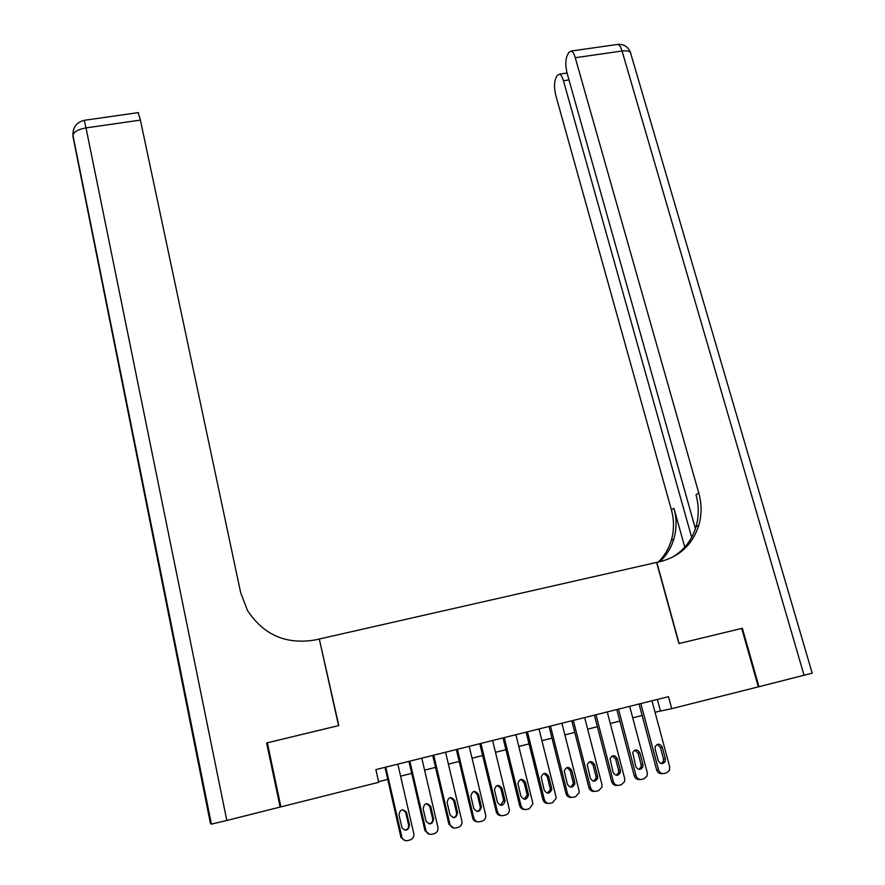 <?xml version="1.0" encoding="UTF-8"?>
<svg xmlns="http://www.w3.org/2000/svg" width="885" height="885" viewBox="0 0 885 885"><rect width="100%" height="100%" fill="white"/><g stroke="black" fill="none" stroke-linecap="round" stroke-linejoin="round"><path stroke-width="1.33" d="M655.033 712.226L671.737 708.642L668.496 696.672L375.871 769.607L378.736 782.285L280.899 806.877L267.358 742.792L338.8 725.567L319.352 639.213M319.551 638.948L656.604 562.417L678.895 643.583L741.707 628.438L758.323 686.871L758.976 686.716L742.36 628.284L679.116 643.528L656.825 562.373L660.542 561.533C679.912 556.411 692.689 544.297 698.862 525.192C701.827 514.661 701.805 503.952 698.785 493.067L575.261 57.724C574.155 53.952 572.838 51.717 571.334 51.009L568.701 52.558L567.119 55.711C565.382 60.257 565.404 66.187 567.174 73.499L695.422 528.721M266.673 743.345L267.358 742.792M280.091 806.843L280.899 806.877M671.737 708.642L758.323 686.871M378.603 781.687L387.741 779.386M400.595 776.156L411.724 773.357M424.59 770.127L435.531 767.372M448.407 764.142L459.171 761.443M472.037 758.202L482.624 755.547M495.5 752.305L505.921 749.695M518.798 746.453L529.031 743.887M541.919 740.645L551.986 738.123M564.873 734.882L574.763 732.393M587.662 729.151L597.386 726.718M610.274 723.476L619.843 721.076M632.742 717.835L642.134 715.467M657.345 699.449L660.42 710.876M651.957 700.787L669.702 766.886L669.469 770.315L666.527 772.893L664.292 773.479C661.493 773.888 659.568 772.671 658.517 769.806L640.851 703.553M639.081 703.995L656.648 769.939L658.517 769.806M665.365 758.733L665.21 761.388C662.677 764.529 660.343 764.264 658.208 760.58L655.121 749.02L655.221 746.531C657.71 743.256 660.055 743.466 662.268 747.183L665.365 758.733L663.473 758.91L663.319 761.554L661.294 763.567M657.179 744.429L660.398 747.416L663.473 758.91M662.644 773.578L662.4 773.601C659.613 774.01 657.699 772.793 656.648 769.939M741.718 628.483L742.36 628.284M804.089 675.377L622.067 51.009C627.753 50.368 630.695 51.374 630.894 54.018L812.176 673.164L758.976 686.716M691.672 537.361L563.446 80.756C562.351 77.017 561.079 74.794 559.619 74.097L557.207 75.513L555.714 78.477C554.087 82.781 554.132 88.478 555.835 95.58L671.405 509.849C674.215 520.181 674.182 530.336 671.317 540.326C668.794 548.722 664.469 555.957 658.34 562.03M659.834 561.687C666.505 555.426 671.184 547.837 673.861 538.932C676.748 528.887 676.771 518.676 673.939 508.3L684.78 547.129M671.427 557.76C683.663 550.758 691.871 540.414 696.041 526.741C699.006 516.265 698.984 505.612 695.986 494.781L698.785 493.067M266.595 742.969L338.557 725.623L319.308 639.003L315.171 639.943C286.231 644.789 263.697 635.01 247.557 610.606L240.643 592.618L140.394 120.106L86.011 127.905L226.814 820.472L280.147 807.065L266.595 742.969M226.814 820.472L211.404 824.123L210.398 823.282L77.072 157.22M76.741 155.594L180.606 672.423L72.913 135.128C74.152 131.644 78.522 129.243 86.011 127.905L84.263 120.305M138.193 112.638L140.394 120.106M629.689 706.341L647.289 772.738L647.145 775.913L644.07 778.767L641.813 779.353C638.992 779.774 637.067 778.546 636.016 775.669L618.493 709.128M616.812 709.549L634.224 775.78L636.016 775.669M642.952 764.54L642.864 766.996C640.364 770.37 637.996 770.182 635.74 766.41L632.72 752.504C635.164 748.987 637.554 749.141 639.877 752.947L642.952 764.54L641.138 764.695L641.05 767.14L638.848 769.408M634.844 750.148L638.085 753.146L641.138 764.695M640.065 779.453L639.999 779.453C637.2 779.873 635.275 778.645 634.224 775.78M607.265 711.927L624.699 778.623L624.644 781.521L621.436 784.685L619.168 785.283C616.336 785.703 614.389 784.475 613.349 781.588L595.981 714.737M594.377 715.146L611.646 781.665L613.349 781.588M620.374 770.392L620.352 772.627C617.907 776.256 615.495 776.145 613.117 772.273L610.064 758.545C612.442 754.772 614.865 754.839 617.332 758.744L620.374 770.392L618.648 770.525L618.626 772.749L616.237 775.282M612.343 755.912L615.617 758.921L618.648 770.525M617.376 785.371C614.577 785.747 612.663 784.519 611.646 781.665M584.664 717.558L601.955 784.553L601.977 787.141L598.647 790.648L596.357 791.245C593.503 791.677 591.556 790.438 590.516 787.539L573.303 720.39M571.787 720.777L588.901 787.595L590.516 787.539M597.629 776.289L597.663 778.269C595.295 782.174 592.839 782.152 590.317 778.181L587.242 764.662C589.543 760.613 592.01 760.591 594.609 764.585L597.629 776.289L595.992 776.399L596.025 778.369L593.459 781.212M589.675 761.719L592.994 764.751L595.992 776.399M594.543 791.334C591.766 791.655 589.886 790.416 588.901 787.595M561.909 723.233L579.033 790.526L579.133 792.761L575.681 796.655L573.38 797.252C570.504 797.684 568.546 796.445 567.517 793.535L550.47 726.087M549.032 726.441L565.991 793.568L567.517 793.535M574.719 782.229L574.808 783.922C572.529 788.137 570.04 788.203 567.351 784.132L564.265 770.835C566.466 766.498 568.955 766.377 571.732 770.47L574.719 782.229L573.17 782.318L573.248 783.999L570.515 787.174M566.854 767.572L570.194 770.603L573.17 782.318M571.533 797.341C568.789 797.606 566.942 796.345 565.991 793.568M538.987 728.952L555.946 796.544L556.09 798.381L552.55 802.706L550.227 803.314C547.339 803.746 545.37 802.496 544.341 799.575L527.46 731.818M526.11 732.16L542.903 799.586L544.341 799.575M551.643 788.214L551.753 789.597C549.607 794.122 547.096 794.299 544.22 790.139L541.144 777.085C543.213 772.439 545.724 772.218 548.678 776.399L551.643 788.214L550.171 788.269L550.293 789.652L547.384 793.181M543.877 773.457L547.229 776.51L550.171 788.269M548.357 803.392C545.647 803.591 543.832 802.319 542.903 799.586M515.889 734.705L532.693 802.606L532.847 804.011L529.252 808.801L526.907 809.41C523.997 809.852 522.028 808.602 521 805.66L504.284 737.603M503.023 737.913L519.65 805.649L521 805.66M528.389 794.232L528.511 795.294C526.52 800.151 523.986 800.438 520.911 796.179L517.869 783.402C519.772 778.435 522.294 778.092 525.458 782.373L528.389 794.232L527.017 794.276L527.139 795.327L524.075 799.232M520.723 779.397L524.097 782.462L527.017 794.276M524.982 809.487C522.316 809.609 520.535 808.326 519.65 805.649M492.624 740.502L509.406 809.664C509.395 812.353 508.178 814.111 505.777 814.941L503.41 815.55C500.479 816.003 498.509 814.742 497.481 811.788L480.931 743.422M479.77 743.71L496.231 811.755L497.481 811.788M504.97 800.306L505.081 801.014C503.277 806.202 500.733 806.622 497.436 802.264L494.438 789.774C496.142 784.486 498.686 784.033 502.06 788.391L504.97 800.306L503.687 800.317L500.578 805.328M497.414 785.382L500.799 788.458L503.687 800.317M501.43 815.627C498.808 815.671 497.071 814.388 496.231 811.755M469.194 746.343L485.754 815.35C485.942 818.26 484.737 820.185 482.126 821.125L479.747 821.745C476.794 822.198 474.802 820.937 473.796 817.972L457.412 749.285M456.339 749.551L472.634 817.906L473.796 817.972M481.363 806.423L481.429 806.766C479.869 812.286 477.314 812.828 473.774 808.392L470.875 796.201C472.347 790.593 474.88 790.017 478.497 794.453L481.363 806.423L480.245 806.744C480.389 809.31 479.272 810.881 476.904 811.468M473.94 791.4L477.314 794.498L480.179 806.412M477.679 821.811C475.112 821.778 473.431 820.472 472.634 817.906M445.586 752.228L461.881 821.07C462.313 824.2 461.118 826.291 458.286 827.353L455.897 827.984C453.031 828.437 451.062 827.254 449.978 824.422L433.716 755.193M432.732 755.436L448.85 824.101L449.923 824.189M457.589 812.585C456.35 818.348 453.806 819.056 449.989 814.72L447.113 802.529C448.43 796.743 450.974 796.08 454.746 800.527L457.589 812.585L456.494 812.552C456.815 815.35 455.653 817.054 453.031 817.64M450.31 797.473L453.662 800.549L456.494 812.552M453.728 828.028L448.85 824.101M421.802 758.157L437.92 827.32C438.341 830.462 437.135 832.564 434.281 833.637L431.869 834.267C429.203 834.732 427.278 833.703 426.083 831.159L409.832 761.144M408.947 761.365L424.9 830.351L425.873 830.462M433.639 818.802C432.555 824.411 430.033 825.251 426.083 821.302L423.13 808.691C424.302 803.038 426.824 802.253 430.718 806.335L433.639 818.802L432.643 818.736C432.931 821.645 431.703 823.349 428.959 823.869M426.515 803.602L429.734 806.323L432.643 818.736M429.568 834.289L424.9 830.351M397.83 764.131L413.782 833.615C414.191 836.767 412.963 838.88 410.087 839.965L407.664 840.595C405.186 841.071 403.317 840.175 402.033 837.918L385.783 767.14M384.997 767.339L400.761 836.635L401.635 836.779M409.501 825.052C408.56 830.517 406.071 831.48 402.033 827.917L398.969 814.908C399.998 809.399 402.498 808.492 406.492 812.209L409.501 825.052L408.604 824.964C408.87 827.995 407.554 829.71 404.666 830.13M402.553 809.764L405.607 812.164L408.604 824.964M405.186 840.584L401.159 837.774L400.761 836.635M662.268 747.183L660.398 747.416M673.939 508.3L671.405 509.849M616.181 44.626L617.94 44.372C619.555 45.069 620.938 47.27 622.067 51.009L575.261 57.724M568.989 79.938L563.446 80.756M211.15 824.145L72.902 136.202L73.532 129.575M76.752 155.395L76.84 154.687M639.877 752.947L638.085 753.146M617.332 758.744L615.617 758.921M594.609 764.585L592.994 764.751M571.732 770.47L570.194 770.603M548.678 776.399L547.229 776.51M525.458 782.373L524.097 782.462M502.06 788.391L500.799 788.458M478.497 794.453L477.314 794.498M453.662 800.549L454.746 800.527L453.662 800.571M430.829 806.722L429.844 806.7M406.724 812.917L405.828 812.872M665.21 761.388L663.319 761.554M673.861 538.932L671.317 540.326M696.041 526.741L698.862 525.192M567.042 73.024L559.619 74.097M630.54 52.635C628.306 46.905 624.102 44.139 617.94 44.372L571.334 51.009M180.805 674.602L76.873 156.28M138.469 112.594L84.352 120.294C76.674 122.263 72.858 127.208 72.913 135.128L211.404 824.123M642.864 766.996L641.05 767.14M620.352 772.627L618.626 772.749M597.663 778.269L596.025 778.369M574.808 783.922L573.248 783.999M551.753 789.597L550.293 789.652M528.511 795.294L527.139 795.327M505.081 801.014L503.797 801.014M481.429 806.766L480.245 806.744M448.916 824.344L449.978 824.422M425.11 831.048L426.083 831.159M430.718 806.335L429.734 806.323M401.159 837.774L402.033 837.918M406.492 812.209L405.607 812.164"/></g></svg>
